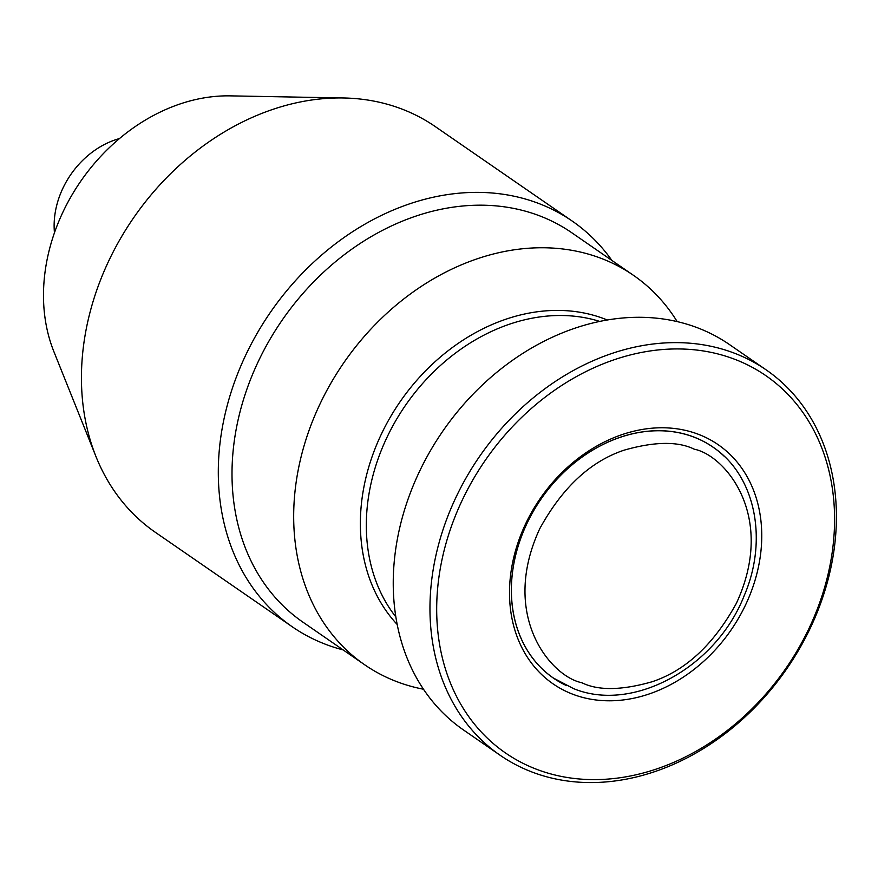 <?xml version="1.0" encoding="UTF-8"?>
<svg xmlns="http://www.w3.org/2000/svg" width="878" height="878" viewBox="0 0 878 878"><rect width="100%" height="100%" fill="white"/><g stroke="black" fill="none" stroke-linecap="round" stroke-linejoin="round"><path stroke-width="1.32" d="M766.165 369.879L729.442 344.549A234.141 186.718 124.6 0 0 420.024 470.356A234.141 186.718 124.6 0 0 463.496 729.969L500.208 755.31A234.141 186.718 124.6 0 0 809.626 629.493A234.141 186.718 124.6 0 0 766.165 369.879A234.141 186.718 124.6 0 0 456.747 495.697A234.141 186.718 124.6 0 0 500.208 755.31M462.904 498.792A229.213 182.789 124.6 0 0 536.908 769.413A229.213 182.789 124.6 0 0 808.364 629.767A229.213 182.789 124.6 0 0 734.359 359.146A229.213 182.789 124.6 0 0 462.904 498.792M423.481 689.23A236.599 188.693 -55.4 0 1 364.666 664.778A236.599 188.693 -55.4 0 1 320.744 402.431A236.599 188.693 -55.4 0 1 633.422 275.297A236.599 188.693 -55.4 0 1 677.168 321.6M364.666 664.778L302.987 622.206A236.599 188.693 -55.4 0 1 259.065 359.87A236.599 188.693 -55.4 0 1 571.743 232.725L633.422 275.297M745.137 605.798A145.309 115.885 124.6 0 0 698.219 434.237A145.309 115.885 124.6 0 0 526.131 522.761A145.309 115.885 124.6 0 0 573.049 694.333A145.309 115.885 124.6 0 0 745.137 605.798M566.617 685.663A140.381 111.956 -55.4 0 1 553.458 678.134A140.381 111.956 -55.4 0 1 527.393 522.487A140.381 111.956 -55.4 0 1 712.914 447.045A140.381 111.956 -55.4 0 1 724.624 456.692M343.144 649.918A246.466 196.551 -55.4 0 1 292.242 626.771A246.466 196.551 -55.4 0 1 246.488 353.505A246.466 196.551 -55.4 0 1 572.204 221.069A246.466 196.551 -55.4 0 1 611.9 260.437M292.242 626.771L155.384 532.342A246.466 196.551 -55.4 0 1 96.009 456.659A246.466 196.551 -55.4 0 1 109.629 259.065A246.466 196.551 -55.4 0 1 343.517 97.974A246.466 196.551 -55.4 0 1 435.334 126.63L572.204 221.069M96.009 456.659L53.876 351.606A175.721 140.14 -55.4 0 1 63.589 210.72A175.721 140.14 -55.4 0 1 230.343 95.867L343.517 97.974M54.458 232.78A78.866 62.898 -55.4 0 1 63.139 187.727A78.866 62.898 -55.4 0 1 119.452 138.57M395.846 616.916A184.841 147.416 -55.4 0 1 387.461 436.344A184.841 147.416 -55.4 0 1 599.74 321.425M397.196 624.477A187.738 149.71 -55.4 0 1 381.842 433.139A187.738 149.71 -55.4 0 1 604.174 318.769A187.738 149.71 -55.4 0 1 607.291 319.998M710.445 445.398L712.892 447.089A140.337 111.912 124.6 0 0 693.631 437.003A140.337 111.912 124.6 0 0 527.437 522.498A140.337 111.912 124.6 0 0 553.48 678.101L551.044 676.411M694.279 449.196C725.305 455.408 776.657 516.308 736.412 603.252C713.836 644.353 685.74 670.529 652.113 681.756C621.635 690.448 598.225 690.777 581.884 682.744C550.868 676.532 499.505 615.632 539.761 528.688C562.326 487.586 590.422 461.422 624.049 450.184C654.527 441.491 677.937 441.162 694.279 449.196M553.48 678.101L573.488 688.582C633.466 713.342 716.503 666.94 744.237 595.558C768.294 539.783 755.475 475.36 712.892 447.089"/></g></svg>
